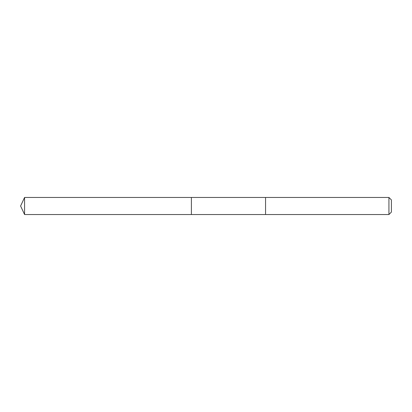 <?xml version="1.0" encoding="UTF-8"?>
<svg xmlns="http://www.w3.org/2000/svg" width="412" height="412" viewBox="0 0 412 412"><rect width="100%" height="100%" fill="white"/><g stroke="black" fill="none" stroke-linecap="round" stroke-linejoin="round"><path stroke-width="0.62" d="M191.395 214.539L191.395 197.461L24.581 197.461L24.581 214.539L191.395 214.539L191.395 197.461L265.555 197.461L265.555 214.539L24.581 214.539L20.6 206L24.581 214.539M265.555 201.901L265.555 214.539L388.933 214.539L388.933 197.461L265.555 197.461L265.555 201.901M388.933 197.461L391.4 199.923L391.4 212.077L388.933 214.539M20.6 206L24.581 197.461"/></g></svg>
